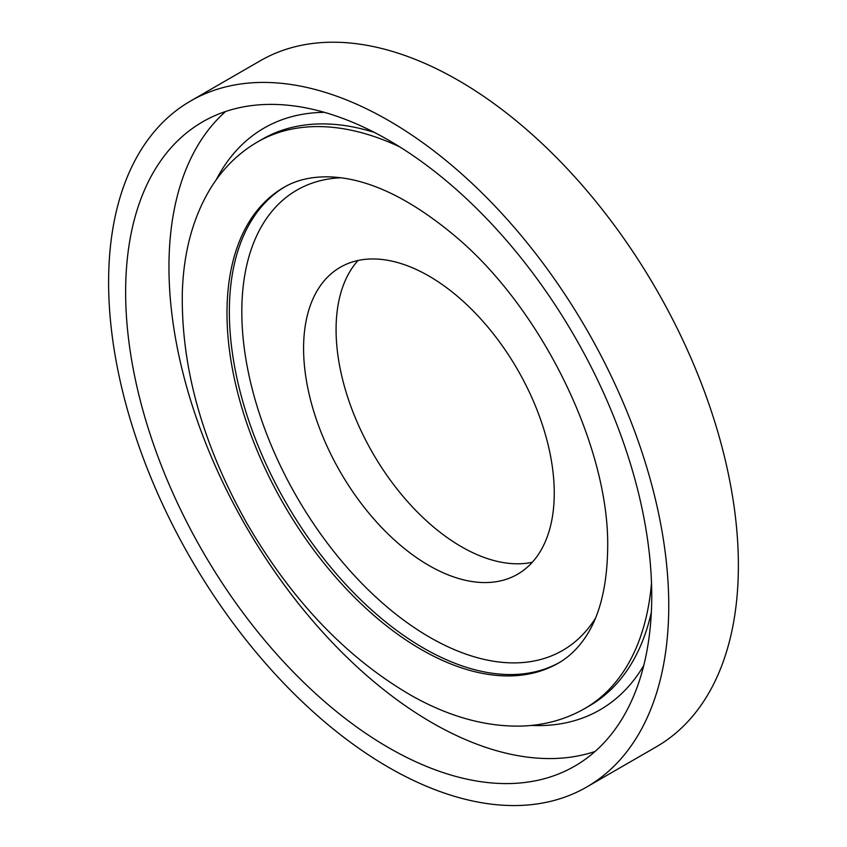 <?xml version="1.0" encoding="UTF-8"?>
<svg xmlns="http://www.w3.org/2000/svg" width="847" height="847" viewBox="0 0 847 847"><rect width="100%" height="100%" fill="white"/><g stroke="black" fill="none" stroke-linecap="round" stroke-linejoin="round"><path stroke-width="1.27" d="M554.256 493.123A177.256 102.339 -120 0 0 476.882 314.745A177.256 102.339 -120 0 0 340.293 267.26A177.256 102.339 -120 0 0 340.293 471.927A177.256 102.339 -120 0 0 517.538 574.266A177.256 102.339 -120 0 0 554.256 493.123M358.037 260.474A177.256 102.339 -120 0 0 372.786 453.166A177.256 102.339 -120 0 0 532.287 562.281M586.727 787.001L656.351 746.8A396.078 228.679 -120 0 0 738.383 565.489A396.078 228.679 -120 0 0 565.5 166.88A396.078 228.679 -120 0 0 260.273 60.772L190.649 100.973A396.078 228.679 -120 0 0 190.639 558.332A396.078 228.679 -120 0 0 586.727 787.001A396.078 228.679 -120 0 0 668.759 605.69A396.078 228.679 -120 0 0 495.866 207.081A396.078 228.679 -120 0 0 190.649 100.973M651.735 595.854A372.013 214.778 -120 0 0 489.354 221.48A372.013 214.778 -120 0 0 202.677 121.82A372.013 214.778 -120 0 0 202.677 551.376A372.013 214.778 -120 0 0 574.689 766.154A372.013 214.778 -120 0 0 651.735 595.854M225.609 111.508A372.013 214.778 -120 0 0 246.001 526.368A372.013 214.778 -120 0 0 595.081 751.458M340.78 177.785A265.767 153.434 -120 0 0 296.852 496.998A265.767 153.434 -120 0 0 595.261 618.585M284.973 186.764A274.629 158.558 -120 0 0 286.233 503.15A274.629 158.558 -120 0 0 559.602 662.407M324.422 112.344A335.899 193.931 -120 0 0 216.186 179.86M531.175 725.445A335.899 193.931 -120 0 0 643.762 665.467M374.31 132.397A327.154 188.881 -120 0 0 262.263 139.215L257.604 141.904C238.706 152.936 223.195 168.119 211.072 187.483C193.211 216.599 183.63 251.495 182.327 292.173C180.983 367.196 202.454 444.156 246.752 523.065C291.802 600.587 346.794 658.14 411.737 695.736C449.058 716.689 485.543 726.811 521.17 726.091C544.314 725.381 565.51 719.537 584.748 708.547A327.154 188.881 -120 0 0 651.502 583.054M584.748 708.547L589.396 705.869A327.154 188.881 -120 0 0 651.343 612.233M399.668 146.849A327.154 188.881 -120 0 0 257.604 141.904M283.861 187.388A274.629 158.558 -120 0 0 283.861 504.505A274.629 158.558 -120 0 0 558.491 663.063C567.522 657.897 575.515 650.665 582.471 641.401C598.691 620.025 607.098 588.909 607.68 548.062C609.618 448.084 542.26 309.028 455.178 236.175C409.969 198.336 368.53 178.59 330.849 176.917C312.501 176.261 296.831 179.755 283.861 187.388"/></g></svg>
